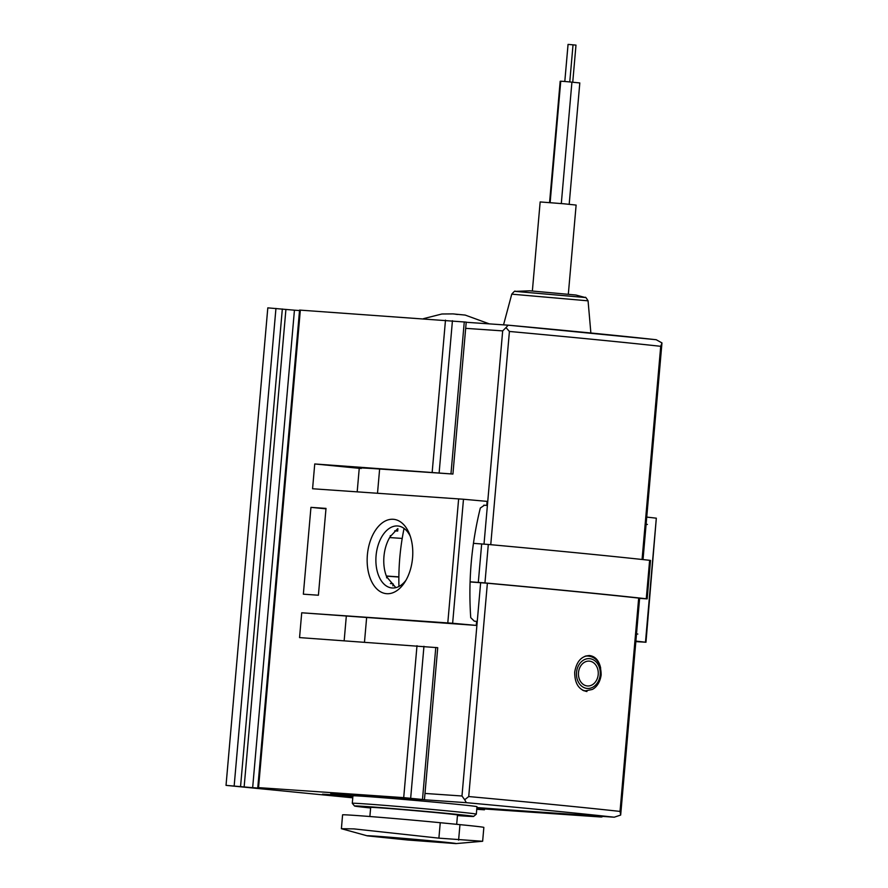 <?xml version="1.0" encoding="UTF-8"?>
<svg xmlns="http://www.w3.org/2000/svg" width="888" height="888" viewBox="0 0 888 888"><rect width="100%" height="100%" fill="white"/><g stroke="black" fill="none" stroke-linecap="round" stroke-linejoin="round"><path stroke-width="1.33" d="M470.085 581.94L487.379 583.227A273.926 3.83 5 0 1 638.683 598.09L639.638 598.212L620.69 814.818L620.024 811.41A273.926 3.83 5 0 0 468.72 796.547L464.679 799.744L466.367 802.674A267.699 3.741 5 0 1 614.23 817.204L504.051 809.59A6.227 4.951 94 0 0 504.173 809.601M600.665 668.109C599.034 660.517 595.293 656.332 589.477 655.533C581.44 655.977 576.512 661.538 574.691 672.183C574.703 683.405 578.776 689.854 586.935 691.541M389.666 537.562L402.209 538.428M386.347 576.012L398.867 576.878M386.413 576.157L398.867 577.022M367.299 835.852L341.403 828.704L342.579 814.84A61.006 0.855 5 0 1 376.445 817.038A61.006 0.855 5 0 1 440.248 822.71L438.894 838.15L482.584 841.269L455.877 843.6L407.292 839.97L367.299 835.852A44.6 0.622 5 0 1 376.279 836.207A44.6 0.622 5 0 1 427.505 840.481A44.6 0.622 5 0 1 455.877 843.6M482.639 841.269L483.849 827.416A61.006 0.855 5 0 0 459.962 824.641L440.248 822.71M509.412 331.457A273.926 3.83 5 0 1 660.716 346.309L661.971 342.923L656.21 339.716L508.147 325.175L505.994 327.605L509.412 331.457L490.753 544.688M505.994 327.605L502.675 330.891L484.016 544.089M643.023 559.584L661.971 342.923M473.448 543.345L488.311 544.466A280.153 3.907 5 0 1 649.628 560.306L650.527 560.428L647.163 598.878L639.626 598.39M470.096 581.795L484.948 582.917A280.153 3.907 5 0 1 646.264 598.756L647.163 598.878M370.618 807.98A59.762 0.833 5 0 1 354.545 806.004L352.292 803.307A62.26 0.866 5 0 1 352.281 803.296L352.936 795.859A62.26 0.866 5 0 1 365.667 796.447A62.26 0.866 5 0 1 434.854 802.197A62.26 0.866 5 0 1 476.967 806.715L476.323 814.152A62.26 0.866 5 0 1 476.312 814.163L473.615 816.427A59.762 0.833 5 0 1 457.453 815.573M503.94 809.59A6.227 4.951 94 0 0 504.051 809.59L476.9 807.558A93.384 1.299 -175 0 0 503.94 809.59L614.23 817.204L620.657 815.062M464.679 799.744L461.982 795.992L424.986 793.439M352.281 803.296A62.26 0.866 5 0 1 365.012 803.884A62.26 0.866 5 0 1 434.21 809.645A62.26 0.866 5 0 1 476.323 814.152M354.545 806.004A59.762 0.833 5 0 1 366.766 806.559A59.762 0.833 5 0 1 433.588 812.12A59.762 0.833 5 0 1 473.615 816.427M369.874 816.516L370.673 807.403A43.579 0.611 5 0 1 379.587 807.814A43.579 0.611 5 0 1 428.016 811.843A43.579 0.611 5 0 1 457.498 815.006L456.687 824.319M341.403 828.704L353.879 828.893L438.894 838.15M404.062 528.416A202.331 160.939 94 0 0 398.945 586.469M598.212 674.514A12.454 9.901 -86 0 1 587.279 685.947A12.454 9.901 -86 0 1 578.499 672.582A12.454 9.901 -86 0 1 589.443 661.149A12.454 9.901 -86 0 1 598.212 674.514M515.162 291.386L529.936 290.809L575.912 295.027L585.203 297.513L515.162 291.386C515.251 290.52 514.119 291.442 511.766 294.161L588.067 300.832L590.875 333.011M532.367 290.986L540.159 201.942L563.913 203.785L576.123 205.084L568.331 294.128M550.138 202.586L560.75 81.197L566.344 81.607L579.809 82.95L569.186 204.284M549.572 202.542L560.184 81.274L560.75 81.285M568.043 44.444L564.801 81.474L568.065 44.4L573.026 44.833L569.774 81.929M573.026 44.833L575.99 45.122L572.738 82.251M348.163 795.792L322.555 794.183L352.825 797.158M352.758 797.813L226.029 785.369L267.81 307.859L294.439 310.19L252.658 787.689L274.592 789.188L257.786 787.578L299.567 310.079L466.222 322.111L452.924 474.048L379.631 469.008A99.611 1.388 -175 0 0 359.263 468.076A99.611 1.388 -175 0 0 361.161 468.509M508.88 809.934L508.868 810.067A99.611 1.388 5 0 1 476.889 807.658M348.151 795.948A99.611 1.388 5 0 1 330.78 793.639A99.611 1.388 5 0 1 351.149 794.582L423.421 799.566L403.707 797.635L257.786 787.578M392.885 585.836L393.073 583.793L390.443 583.538M452.924 474.048L314.741 463.958L312.576 488.755L463.481 499.245A268.942 3.752 5 0 1 487.112 501.387L486.757 505.416A268.942 3.752 -175 0 0 484.46 505.205L480.319 508.036C471.428 544.055 468.231 580.586 470.729 617.648L474.314 621.167A268.942 3.752 5 0 1 476.612 621.378L476.257 625.407L301.72 612.787L299.556 637.595L437.729 647.685L424.442 799.611M394.694 530.88L397.68 531.08L397.891 528.638M483.749 505.205L486.757 505.416M301.72 612.787L452.636 623.265A268.942 3.752 5 0 1 476.257 625.407M635.886 641.114A268.942 3.752 5 0 1 645.476 642.213L635.841 641.602M646.742 517.094A268.942 3.752 5 0 1 656.321 518.181L645.965 642.279M410.312 536.352A31.124 18.859 -84.4 0 0 397.935 525.996A31.124 18.859 -84.4 0 0 376.124 555.133A31.124 18.859 -84.4 0 0 391.852 587.956A31.124 18.859 -84.4 0 0 392.174 587.978A31.124 18.859 -84.4 0 0 406.005 580.197M390.32 535.642L390.232 536.607L397.424 528.915M390.232 536.607A31.124 18.859 -84.4 0 0 386.713 576.911L395.848 587.656M252.658 787.689L226.029 785.369M476.767 809.068L484.426 809.801L476.745 809.29M476.789 808.802L477.644 808.89L476.789 808.835M508.868 810.067L600.865 816.993L476.823 808.435M294.439 310.19L299.522 310.545M386.713 593.695A37.352 22.633 -84.4 0 0 404.75 582.262A37.352 22.633 -84.4 0 0 409.49 534.088A37.352 22.633 -84.4 0 0 370.94 539.171A37.352 22.633 -84.4 0 0 386.713 593.695M318.404 595.226L326.007 508.402L310.944 507.359L303.352 594.183L318.404 595.226M359.24 468.32L314.741 463.958M325.963 508.835L310.944 507.359M386.713 576.911L386.624 577.844M397.68 531.08L394.783 530.802M487.379 583.227L468.72 796.547M638.683 598.09L620.024 811.41M660.716 346.309L642.068 559.484M508.036 325.175L466.2 322.277L508.091 325.175M502.675 330.891L465.667 328.338M379.631 469.008L377.511 493.24M508.147 325.175A267.699 3.741 5 0 1 656.01 339.704M481.673 543.911L478.31 582.361M488.311 544.466L484.948 582.917M649.628 560.306L646.264 598.756M466.367 802.674L356.077 795.06A93.384 1.299 -175 0 0 352.891 796.314L334.787 793.606M356.077 795.06A6.227 4.951 -86 0 1 355.144 794.849M366.611 617.837L364.491 642.08M480.641 582.672L461.982 795.992M459.962 824.641L458.608 840.092M576.534 672.383A14.941 11.888 -86 0 1 595.404 661.238A14.941 11.888 -86 0 1 593.151 687.012A14.941 11.888 -86 0 1 576.534 672.383M584.959 656.276A17.427 13.864 -86 0 1 588.056 656.054C593.517 656.632 600.965 660.084 601.154 674.869C599.755 684.87 594.139 688.733 592.107 689.499L585.647 690.831A17.427 13.864 -86 0 1 582.517 690.154M463.481 499.245L452.636 623.265M656.321 518.181L645.476 642.213M458.641 498.845L447.796 622.877M445.487 320.135L432.19 472.061M300.333 310.112L258.552 787.612M416.994 645.698L403.707 797.635M423.953 646.298L410.667 798.223M452.436 320.723L439.149 472.66M435.786 647.463L422.488 799.389M464.269 321.889L450.971 473.826M599.977 816.216L599.933 816.816M481.241 808.735L481.174 809.468M275.946 308.425L234.166 785.924M282.329 308.991L240.559 786.502M285.914 309.435L244.145 786.935M637.817 634.054L636.518 633.965M647.408 524.442L646.098 524.353M359.263 468.076L357.187 491.841M346.287 616.439L344.167 640.67M454.123 843.212L369.097 835.775M588.056 656.054L586.025 655.91M585.647 690.831L583.571 690.686M511.766 294.161L503.54 324.864M588.067 300.832C586.224 297.758 585.27 296.648 585.203 297.513M561.305 203.541L571.916 82.173M489.344 323.876L465.201 315.085L453.002 313.897L441.913 313.997L423.598 318.626M455.267 314.174L457.542 314.485M601.942 816.35L601.875 817.038M484.493 808.957L484.426 809.801"/></g></svg>

